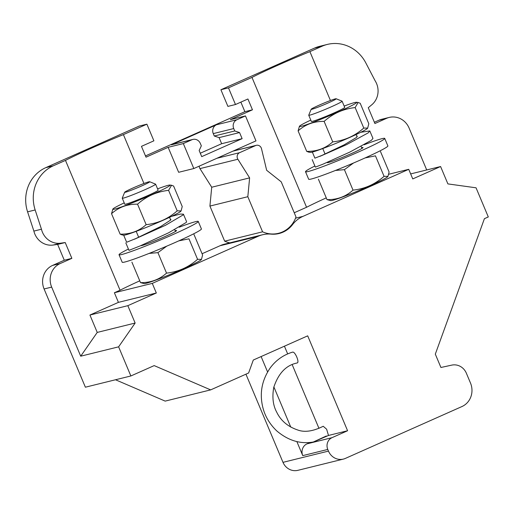 <?xml version="1.0" encoding="UTF-8"?>
<svg xmlns="http://www.w3.org/2000/svg" width="514" height="514" viewBox="0 0 514 514"><rect width="100%" height="100%" fill="white"/><g stroke="black" fill="none" stroke-linecap="round" stroke-linejoin="round"><path stroke-width="0.77" d="M314.889 166.016A42.97 2.448 -22.8 0 0 305.515 171.727L308.663 179.219A42.97 2.448 -22.8 0 0 335.603 170.391A42.97 2.448 -22.8 0 0 379.204 151.277A42.97 2.448 -22.8 0 0 387.884 145.918L384.735 138.427A42.97 2.448 -22.8 0 0 364.156 144.775M305.515 171.727A42.97 2.448 -22.8 0 0 332.449 162.899A42.97 2.448 -22.8 0 0 376.055 143.785A42.97 2.448 -22.8 0 0 384.735 138.427M327.405 162.308A19.448 1.112 -22.8 0 0 327.193 162.61A19.448 1.112 -22.8 0 0 339.388 158.614A19.448 1.112 -22.8 0 0 359.125 149.966A19.448 1.112 -22.8 0 0 363.051 147.537A19.448 1.112 -22.8 0 0 361.644 147.691M312.017 109.231A13.57 0.771 157.2 0 1 311.169 109.257A13.57 0.771 157.2 0 1 323.377 103.333A13.57 0.771 157.2 0 1 336.15 98.759A13.57 0.771 157.2 0 1 326.486 103.687A13.57 0.771 157.2 0 1 312.017 109.231M336.15 98.759L342.054 101.155A18.093 1.028 157.2 0 1 342.106 101.2A18.093 1.028 157.2 0 1 328.709 107.934A18.093 1.028 157.2 0 1 309.884 115.123A18.093 1.028 157.2 0 1 308.747 115.22A18.093 1.028 157.2 0 1 308.753 115.155L311.169 109.257M342.106 101.2L344.708 107.4A18.093 1.028 157.2 0 1 331.312 114.134A18.093 1.028 157.2 0 1 312.493 121.33A18.093 1.028 157.2 0 1 311.356 121.426L308.747 115.22M310.797 120.096A31.078 1.773 -22.8 0 0 305.663 122.583A31.078 1.773 -22.8 0 0 299.463 126.232A31.078 1.773 -22.8 0 0 328.716 116.048A31.078 1.773 -22.8 0 0 356.465 102.267A31.078 1.773 -22.8 0 0 344.155 106.077M308.792 152.157L306.717 151.373L298.107 130.89L299.463 126.232M298.107 130.89C305.387 124.382 314.06 121.214 324.122 121.394C333.098 113.433 343.448 108.827 355.168 107.58L358.117 102.472L360.198 103.263L368.808 123.745L367.671 128.114L363.777 128.057L355.168 107.58M308.792 152.17L310.45 152.369A31.078 1.773 -22.8 0 0 339.568 141.851A31.078 1.773 -22.8 0 0 367.452 128.404L367.671 128.121M323.338 154.862L314.896 158.151L312.339 152.06M356.677 135.876L357.301 136.191L356.446 137.501L344.174 144.826L319.978 156.34M360.809 132.278L369.81 130.935L368.185 132.875L346.558 144.646L321.141 155.838M306.717 151.373C316.804 151.54 325.471 148.373 332.731 141.87C344.451 140.624 354.801 136.017 363.777 128.057M369.81 130.935L372.965 138.427L371.333 140.367L349.706 152.144L322.644 164.313L315.345 167.108L312.197 159.61M332.731 141.87L324.122 121.394M387.961 176.386L387.742 176.668A31.078 1.773 157.2 0 1 359.858 190.122A31.078 1.773 157.2 0 1 330.733 200.633L327.007 199.638C337.088 199.805 345.761 196.637 353.022 190.135C364.741 188.889 375.091 184.282 384.067 176.328L387.961 176.379L389.098 172.01L380.488 151.527M335.417 170.462L344.412 169.659L353.022 190.135M384.067 176.328L375.458 155.845L365.081 157.933M353.491 163.015L344.412 169.659M318.397 179.155L327.007 199.638M233.729 128.558L234.744 130.974L239.563 132.561L242.126 138.658L201.719 156.635L199.162 150.538L201.334 145.835L200.319 143.425A6.785 6.367 76.1 0 0 192.866 139.429A6.785 6.367 76.1 0 0 191.863 139.769L183.318 143.573L193.817 168.547L216.902 158.28L255.978 140.894L245.48 115.92L236.935 119.723A6.785 6.367 76.1 0 0 233.729 128.558L213.265 133.614L214.28 136.03L234.744 130.974M214.28 136.03L219.099 137.617L239.563 132.561M219.099 137.617L221.656 143.714L242.126 138.658M221.656 143.714L200.287 153.223M239.646 152.664A4.523 4.247 76.1 0 0 237.873 159.25L249.624 177.87L247.825 196.708L262.577 231.814A27.139 25.469 76.1 0 0 278.472 233.305A27.139 25.469 76.1 0 0 295.993 216.947L281.235 181.847L266.657 170.288L261.517 148.732A4.523 4.247 76.1 0 0 255.638 145.546L239.646 152.664L216.902 158.28M192.866 139.429L172.396 144.485A6.785 6.367 76.1 0 0 171.4 144.826L216.465 124.773A6.785 6.367 76.1 0 0 213.265 133.614M245.93 374.186L282.989 462.343A13.57 12.734 76.1 0 0 297.895 470.329L343.384 459.092A13.57 12.734 76.1 0 0 345.376 458.411L461.932 406.555A18.093 16.975 76.1 0 0 470.477 382.988L466.352 373.183A13.57 12.734 76.1 0 0 451.767 365.12L440.922 367.484L435.313 354.14L484.413 218.675L488.3 216.947L476.054 187.809L447.893 183.903L440.588 166.53L410.66 173.918M71.864 258.349L65.22 242.544L57.639 244.413L64.282 260.219L71.864 258.349L60.209 263.534A18.093 16.981 -103.9 0 0 51.67 287.101L80.711 356.196L118.618 346.834L130.864 375.972L154.174 365.602L210.656 389.882L248.603 372.997L253.299 360.038L307.693 335.841L347.586 430.745L332.044 437.658A9.046 8.487 76.1 0 0 327.771 449.442L328.472 451.106A13.57 12.734 76.1 0 0 343.384 459.092M261.118 356.562L267.582 371.943M273.878 386.92L290.77 427.108M296.848 441.558L302.759 455.622A9.046 8.487 -103.9 0 1 307.025 443.839L310.186 442.432M276.628 233.761L275.845 234.088M64.282 260.219L52.627 265.404A18.093 16.981 76.1 0 0 44.088 288.971L85.382 387.203L130.864 375.972M65.22 242.544L60.716 243.18A18.093 16.981 -103.9 0 1 41.454 229.218L33.879 231.094A18.093 16.981 76.1 0 0 53.141 245.049L57.639 244.413M41.454 229.218L35.164 209.969A36.192 33.963 -103.9 0 1 53.353 165.784L45.772 167.66A36.192 33.963 76.1 0 0 27.583 211.839L33.879 231.094M183.318 143.573L168.155 147.319L146.015 157.175L141.459 146.349L153.892 140.817L146.895 124.17L139.313 126.039L45.772 167.66M168.155 147.319L178.654 172.293L193.817 168.547M199.233 166.144A4.523 4.247 76.1 0 0 199.965 168.611L211.717 187.231L209.918 206.075L224.676 241.175A27.139 25.469 76.1 0 0 229.809 242.846M249.624 177.87L211.717 187.231M247.825 196.708L209.918 206.075M262.577 231.814L224.676 241.175M245.48 115.92L230.317 119.666L252.464 109.81L244.882 111.686L145.481 155.909M252.464 109.81L247.915 98.99L235.483 104.522L227.901 106.392L220.904 89.744L228.486 87.868L235.483 104.522M240.867 102.125L244.882 111.686M326.268 197.877A62.65 3.572 157.2 0 0 306.562 207.27L251.976 77.415A62.65 3.572 157.2 0 1 309.903 51.644L322.04 46.241A36.192 33.963 -103.9 0 1 327.367 44.416A36.192 33.963 -103.9 0 1 365.795 62.869L375.117 80.769A18.093 16.981 -103.9 0 1 371.808 104.766L368.262 107.722L374.905 123.521L386.56 118.336A18.093 16.981 -103.9 0 1 389.22 117.423A18.093 16.981 -103.9 0 1 409.099 128.07L426.71 169.954M327.367 44.416L319.785 46.292A36.192 33.963 76.1 0 0 314.459 48.117L220.904 89.744M389.22 117.423L381.639 119.293A18.093 16.981 76.1 0 0 378.979 120.205L374.372 122.255M118.618 346.834L135.137 323.049L127.832 305.676L156.327 292.999L152.285 283.387L257.97 236.369A29.105 27.313 -103.9 0 1 262.551 234.763A29.105 27.313 -103.9 0 1 271.084 234.121A27.139 25.469 76.1 0 0 279.044 233.523A27.139 25.469 76.1 0 0 292.614 224.541A28.906 27.126 -103.9 0 1 303.035 216.343L408.726 169.318L412.761 178.911L440.588 166.53M80.711 356.196L97.236 332.417L135.137 323.049M97.236 332.417L89.931 315.037L127.832 305.676M251.976 77.415L228.486 87.868M139.763 280.83A62.65 3.572 157.2 0 0 120.058 290.224L65.477 160.394A62.65 3.572 157.2 0 1 123.405 134.617L146.895 124.17M65.477 160.394L53.353 165.784M115.509 379.762L165.174 401.113L210.656 389.882M292.607 352.167C294.965 351.165 299.784 362.492 297.195 362.916M318.943 428.31L292.203 364.683M287.673 353.908L284.428 346.192M297.208 362.961C286.24 365.113 278.427 373.248 273.769 387.363C272.022 397.123 273.011 405.417 276.744 412.241C280.85 420.722 287.834 426.633 297.69 429.98C304.571 432.57 313.084 431.336 323.222 426.267L326.628 429.209L328.491 435.461L313.328 442.001L326.294 436.007M347.586 430.745L328.491 435.461M202.073 253.736L220.063 245.731L257.97 236.369M120.058 290.224L114.384 292.749L152.285 283.387M388.802 174.24L408.726 169.318M306.562 207.27L294.226 212.757M220.063 245.731A29.105 27.313 -103.9 0 1 224.644 244.124L262.551 234.763M143.946 183.485L123.405 134.617M330.444 100.513L309.903 51.644M114.384 292.749L118.426 302.361L156.327 292.999M89.931 315.037L118.426 302.361M125.525 192.21A13.57 0.771 157.2 0 1 124.677 192.23A13.57 0.771 157.2 0 1 136.878 186.312A13.57 0.771 157.2 0 1 149.651 181.731A13.57 0.771 157.2 0 1 139.988 186.666A13.57 0.771 157.2 0 1 125.525 192.21M149.651 181.731L155.556 184.134A18.093 1.028 157.2 0 1 155.607 184.173A18.093 1.028 157.2 0 1 142.211 190.906A18.093 1.028 157.2 0 1 123.386 198.102A18.093 1.028 157.2 0 1 122.255 198.198A18.093 1.028 157.2 0 1 122.255 198.128L124.677 192.23M155.607 184.173L158.139 190.193A18.093 1.028 157.2 0 1 144.742 196.926A18.093 1.028 157.2 0 1 125.917 204.116A18.093 1.028 157.2 0 1 124.78 204.212L122.255 198.198M124.221 202.882A31.078 1.773 -22.8 0 0 119.094 205.369A31.078 1.773 -22.8 0 0 112.887 209.018A31.078 1.773 -22.8 0 0 142.147 198.834A31.078 1.773 -22.8 0 0 169.896 185.059A31.078 1.773 -22.8 0 0 157.58 188.863M122.223 234.949L120.141 234.159L111.532 213.676L112.887 209.018M111.532 213.676C118.811 207.174 127.485 204.007 137.546 204.18C146.522 196.219 156.873 191.619 168.592 190.366L171.547 185.258L173.623 186.055L182.232 206.532L181.095 210.907L177.202 210.849L168.592 190.366M120.141 234.159C130.228 234.326 138.902 231.159 146.156 224.663L137.546 204.18M146.156 224.663C157.882 223.41 168.226 218.81 177.202 210.849M122.216 234.956L123.874 235.155A31.078 1.773 -22.8 0 0 152.992 224.644A31.078 1.773 -22.8 0 0 180.883 211.19L181.101 210.907M149.131 253.408L157.92 252.644L166.53 273.12C178.249 271.874 188.599 267.267 197.575 259.313L201.469 259.364L202.606 254.995L193.996 234.512M197.575 259.313L188.966 238.83L178.859 240.841M166.761 246.142L157.92 252.644M131.905 262.14L140.515 282.623C150.602 282.79 159.269 279.622 166.53 273.12M201.469 259.371L201.25 259.654A31.078 1.773 157.2 0 1 173.366 273.107A31.078 1.773 157.2 0 1 144.248 283.619L140.515 282.623M171.56 216.368L180.311 214.062L183.434 214.184L183.132 214.929L165.437 225.318L134.912 239.023M170.301 219.131L170.924 219.439L170.789 219.966L160.786 226.481L134.398 239.254M183.427 214.177L186.582 221.675L186.28 222.427L168.586 232.81L140.29 245.859L128.969 250.35L125.814 242.859M137.232 237.995L126.656 242.255L123.662 235.129M128.416 249.039A42.97 2.448 -22.8 0 0 119.036 254.745L122.191 262.236A42.97 2.448 -22.8 0 0 149.124 253.408A42.97 2.448 -22.8 0 0 192.731 234.294A42.97 2.448 -22.8 0 0 201.411 228.936L198.256 221.444A42.97 2.448 -22.8 0 0 179.257 227.194M119.036 254.745A42.97 2.448 -22.8 0 0 145.976 245.917A42.97 2.448 -22.8 0 0 189.576 226.802A42.97 2.448 -22.8 0 0 198.256 221.444M140.746 245.66A19.448 1.112 -22.8 0 0 153.211 241.516A19.448 1.112 -22.8 0 0 172.646 232.983A19.448 1.112 -22.8 0 0 176.578 230.561A19.448 1.112 -22.8 0 0 175.171 230.709M255.638 145.546L232.893 151.161M216.465 124.773L236.935 119.723M171.4 144.826L191.863 139.769M328.472 451.106L282.989 462.343M327.771 449.442L302.759 455.622M51.67 287.101L44.088 288.971M60.209 263.534L52.627 265.404M60.716 243.18L53.141 245.049M35.164 209.969L27.583 211.839M237.873 159.25L199.965 168.611M322.04 46.241L314.459 48.117M386.56 118.336L378.979 120.205M332.044 437.658L307.025 443.839M295.524 218.193L303.035 216.343M291.695 224.772L292.614 224.541M356.465 102.267L358.117 102.466M322.76 148.559L325.079 154.078M328.369 161.897L328.607 162.463M356.118 134.54L357.089 136.852M361.111 146.426L361.959 148.437M278.472 233.305L275.016 234.159M256.306 145.321L233.221 151.02M313.277 442.014C300.375 444.276 288.206 440.582 276.776 430.925C268.578 423.08 263.637 413.815 261.96 403.13C259.911 390.55 262.75 378.689 270.48 367.561C276.23 359.973 283.606 354.827 292.594 352.122M169.896 185.059L171.547 185.252M136.191 231.351L138.703 237.327M141.986 245.133L142.127 245.48M169.543 217.326L170.699 220.082M174.734 229.674L175.486 231.461"/></g></svg>
